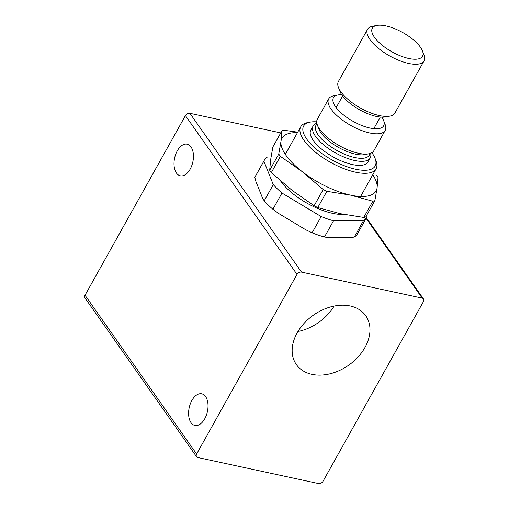<?xml version="1.0" encoding="UTF-8"?>
<svg xmlns="http://www.w3.org/2000/svg" width="509" height="509" viewBox="0 0 509 509"><rect width="100%" height="100%" fill="white"/><g stroke="black" fill="none" stroke-linecap="round" stroke-linejoin="round"><path stroke-width="0.76" d="M363.763 217.451L340.127 213.653L317.794 207.538L326.861 191.314L350.491 195.112L372.83 201.227L363.763 217.451A61.112 23.471 29.2 0 0 365.786 216.898L374.859 200.673L377.086 187.891L378.022 177.418A61.112 23.471 29.2 0 0 377.226 176.26A61.112 23.471 29.2 0 0 376.38 175.09M269.687 170.273L270.623 159.801L272.849 147.018L281.916 130.794L280.987 141.26L278.754 154.049L269.687 170.273A61.112 23.471 29.2 0 0 270.476 171.431A61.112 23.471 29.2 0 0 271.322 172.602L280.389 156.371L302.441 171.794L323.196 189.539L314.129 205.763L292.077 190.341L271.322 172.602M278.754 154.049A61.112 23.471 29.2 0 0 279.549 155.207A61.112 23.471 29.2 0 0 280.389 156.371M297.733 132.162L283.946 130.24A61.112 23.471 29.2 0 0 281.916 130.794M372.83 201.227A61.112 23.471 29.2 0 0 374.859 200.673M323.196 189.539A61.112 23.471 29.2 0 0 326.861 191.314M314.129 205.763A61.112 23.471 29.2 0 0 317.794 207.538M297.441 132.684A53.922 20.71 29.2 0 0 280.987 141.26A53.922 20.71 29.2 0 0 302.441 171.794A53.922 20.71 29.2 0 0 350.491 195.112A53.922 20.71 29.2 0 0 377.086 187.891A53.922 20.71 29.2 0 0 372.753 174.772M385.975 25.934A28.759 11.045 29.2 0 0 376.825 25.45A28.759 11.045 29.2 0 0 377.716 41.178A28.759 11.045 29.2 0 0 408.861 58.503A28.759 11.045 29.2 0 0 422.489 50.97A28.759 11.045 29.2 0 0 385.975 25.934M422.489 50.97L424.003 54.959A32.353 12.426 -150.8 0 1 424.042 60.902A32.353 12.426 -150.8 0 1 408.67 63.44A32.353 12.426 -150.8 0 1 378.085 48.043A32.353 12.426 -150.8 0 1 367.555 29.331A32.353 12.426 -150.8 0 1 372.633 26.252L376.825 25.45M389.811 116.135L385.618 116.936A28.759 11.045 -150.8 0 1 376.475 116.453A28.759 11.045 -150.8 0 1 339.961 91.416L338.447 87.427A32.353 12.426 29.2 0 0 379.523 115.594A32.353 12.426 29.2 0 0 389.811 116.135A32.353 12.426 29.2 0 0 394.895 113.055L424.042 60.902M367.555 29.331L338.409 81.485A32.353 12.426 29.2 0 0 338.447 87.427M368.764 153.801L364.571 154.602A28.759 11.045 -150.8 0 1 345.083 150.696A28.759 11.045 -150.8 0 1 318.908 129.082L317.393 125.093A32.353 12.426 29.2 0 0 346.839 149.404A32.353 12.426 29.2 0 0 368.764 153.801A32.353 12.426 29.2 0 0 373.841 150.721L385.179 130.438A32.353 12.426 -150.8 0 1 358.177 129.121A32.353 12.426 -150.8 0 1 328.693 98.867A32.353 12.426 -150.8 0 1 333.77 95.787L337.963 94.986A28.759 11.045 29.2 0 0 335.857 107.202A28.759 11.045 29.2 0 0 359.659 124.616A28.759 11.045 29.2 0 0 383.627 120.506A28.759 11.045 29.2 0 0 381.858 117.172M328.693 98.867L317.355 119.151A32.353 12.426 29.2 0 0 317.393 125.093M341.73 94.75A28.759 11.045 29.2 0 0 337.963 94.986M383.627 120.506L385.141 124.495A32.353 12.426 -150.8 0 1 385.179 130.438M369.852 153.54A30.559 11.732 -150.8 0 1 342.869 153.483A30.559 11.732 -150.8 0 1 315.459 128.987A30.559 11.732 -150.8 0 1 317.043 124.031M370.609 153.285A32.716 12.566 -150.8 0 1 370.762 154.017A32.716 12.566 -150.8 0 1 370.221 157.936A32.716 12.566 -150.8 0 1 339.834 155.181A32.716 12.566 -150.8 0 1 312.564 129.929A32.716 12.566 -150.8 0 1 313.111 126.016A32.716 12.566 -150.8 0 1 316.859 123.248M370.221 157.936L367.956 161.989A32.716 12.566 -150.8 0 1 337.569 159.241A32.716 12.566 -150.8 0 1 310.299 133.988A32.716 12.566 -150.8 0 1 310.84 130.069L313.111 126.016M371.863 152.687A40.981 15.741 -150.8 0 1 375.127 158.496A40.981 15.741 -150.8 0 1 375.852 161.124A40.981 15.741 -150.8 0 1 342.538 165.024A40.981 15.741 -150.8 0 1 302.944 130.94A40.981 15.741 -150.8 0 1 310.057 122.135A40.981 15.741 -150.8 0 1 316.713 121.867M375.127 158.496L376.03 160.895A43.138 16.568 -150.8 0 1 376.8 163.656A43.138 16.568 -150.8 0 1 376.081 168.816A43.138 16.568 -150.8 0 1 336.01 165.19A43.138 16.568 -150.8 0 1 300.055 131.882A43.138 16.568 -150.8 0 1 300.768 126.722A43.138 16.568 -150.8 0 1 307.544 122.618L310.057 122.135M343.702 214.391A43.138 16.568 -150.8 0 1 280.542 180.873M297.95 331.499A42.419 30.616 144.9 0 0 334.139 306.068M297.167 332.854A42.419 30.616 144.9 0 0 296.359 364.552A42.419 30.616 144.9 0 0 330.214 373.752A42.419 30.616 144.9 0 0 364.966 347.469A42.419 30.616 144.9 0 0 365.774 315.771A42.419 30.616 144.9 0 0 331.919 306.571A42.419 30.616 144.9 0 0 297.167 332.854M190.162 169.153A16.18 9.315 102.2 0 1 180.32 175.802A16.18 9.315 102.2 0 1 177.291 150.829A16.18 9.315 102.2 0 1 187.134 144.181A16.18 9.315 102.2 0 1 190.162 169.153M204.745 418.78A16.18 9.315 102.2 0 1 194.902 425.435A16.18 9.315 102.2 0 1 191.874 400.462A16.18 9.315 102.2 0 1 201.717 393.807A16.18 9.315 102.2 0 1 204.745 418.78M196.544 456.707L84.958 297.918A3.595 2.596 -35.1 0 1 85.028 295.233L185.422 115.594A3.595 2.596 -35.1 0 1 189.914 113.316L301.5 272.105A3.595 2.596 144.9 0 0 297.008 274.383L196.614 454.022A3.595 2.596 144.9 0 0 196.544 456.707A3.595 2.596 144.9 0 0 197.867 457.534L318.532 483.55A3.595 2.596 144.9 0 0 323.024 481.272L423.418 301.633A3.595 2.596 144.9 0 0 423.488 298.948A3.595 2.596 144.9 0 0 422.165 298.121L301.5 272.105M280.739 132.894L189.914 113.316M312.106 232.804L305.896 229.852L278.461 213.379L272.894 209.263L281.961 193.038L321.173 216.579L312.106 232.804A58.599 22.504 -150.8 0 0 324.449 237.022L328.604 237.614L349.467 237.658L354.264 237.086A58.599 22.504 -150.8 0 0 357.515 233.726L366.582 217.496A58.599 22.504 -150.8 0 1 363.337 220.861L354.264 237.086M254.812 177.374L263.878 161.149A58.599 22.504 -150.8 0 1 264.286 160.329L255.213 176.553A58.599 22.504 -150.8 0 0 254.812 177.374L255.9 181.478L262.472 197.912L264.203 200.858A58.599 22.504 -150.8 0 0 272.894 209.263M324.449 237.022L333.516 220.798L363.337 220.861M366.582 217.496A58.599 22.504 -150.8 0 0 366.989 216.675L366.537 215.555M271.036 156.969L267.53 156.963A58.599 22.504 -150.8 0 0 264.286 160.329M263.878 161.149L273.269 184.627L264.203 200.858M281.961 193.038A58.599 22.504 -150.8 0 1 273.269 184.627M333.516 220.798A58.599 22.504 -150.8 0 1 321.173 216.579M422.165 298.121L366.111 218.348M85.028 295.233L196.614 454.022M297.008 274.383L185.422 115.594M380.293 117.064L373.816 128.656M376.081 168.816L360.626 196.468M366.435 217.763L423.488 298.948M300.768 126.722L285.32 154.373M342.64 96.023L336.163 107.609"/></g></svg>
